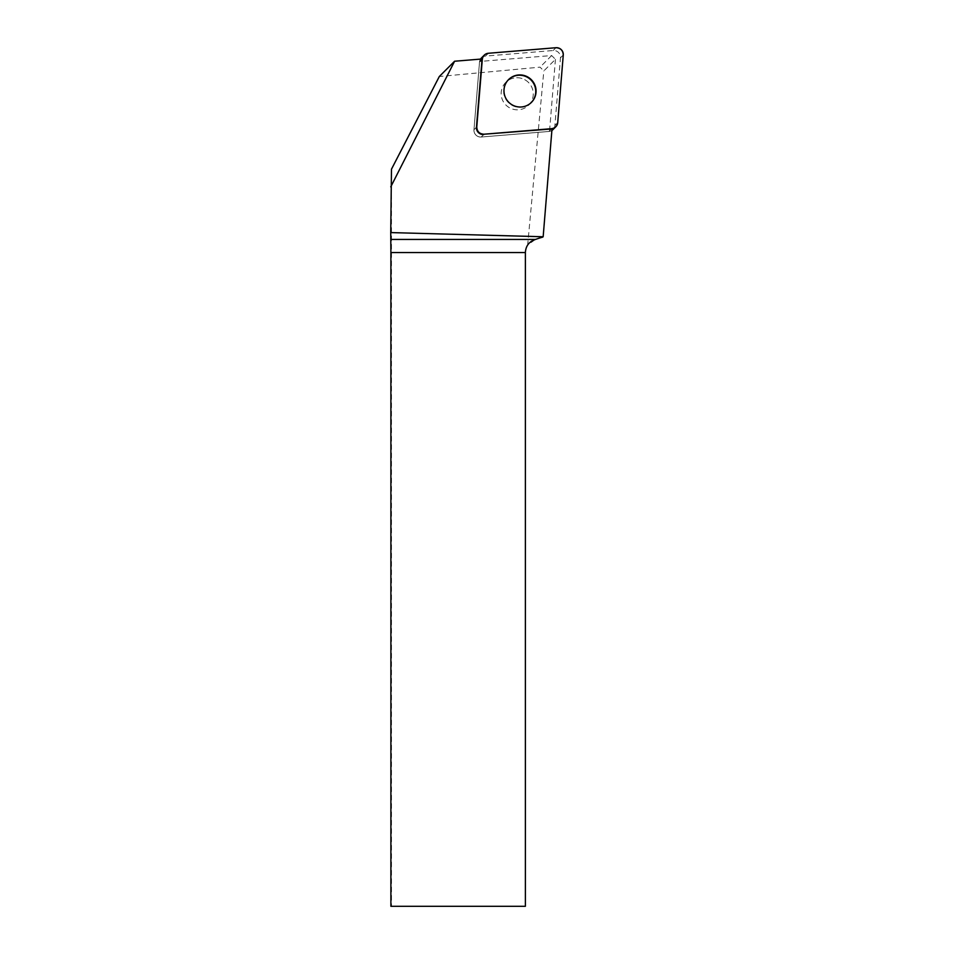 <?xml version="1.0" encoding="UTF-8"?>
<svg xmlns="http://www.w3.org/2000/svg" width="954" height="954" viewBox="0 0 954 954"><rect width="100%" height="100%" fill="white"/><g stroke="black" fill="none" stroke-linecap="round" stroke-linejoin="round"><path stroke-width="0.72" stroke-dasharray="4.77 3.58" d="M528.504 82.485A16.135 15.968 45 0 0 505.811 82.354A16.135 15.968 45 0 0 505.93 105.059A16.135 15.968 45 0 0 528.635 105.178A16.135 15.968 45 0 0 528.504 82.485M551.877 130.459A6.726 6.654 -135 0 1 548.872 131.473L481.257 137.018A6.726 6.654 -135 0 1 473.971 129.732L479.516 62.117A6.726 6.654 -135 0 1 480.53 59.1M481.424 57.979A6.726 6.654 -135 0 1 485.562 56.071L553.189 50.514A6.726 6.654 -135 0 1 560.463 57.8L554.918 125.427A6.726 6.654 -135 0 1 553.01 129.553M482.092 58.981L479.6 61.461L551.662 55.547L555.431 59.327L543.828 70.93L540.059 67.15L439.317 76.511M555.431 59.327L549.528 131.378L552.008 128.897M542.85 237.451L535.421 239.442L527.657 244.999L543.828 70.93M551.662 55.547L540.059 67.15M391.474 169.192L391.474 906.3L525.38 906.3L525.38 252.536A13.559 13.559 0 0 1 527.657 244.999M549.528 131.378A6.726 6.654 45 0 1 548.872 131.473L551.364 128.981L548.872 131.473L481.257 137.018L483.738 134.526L481.257 137.018A6.726 6.654 45 0 1 473.971 129.732L479.516 62.117L482.008 59.625L479.516 62.117A6.726 6.654 45 0 1 479.6 61.461M508.601 79.564L505.811 82.354A16.135 15.968 -135 0 1 528.504 82.485A16.135 15.968 -135 0 1 528.635 105.178A16.135 15.968 -135 0 1 505.93 105.059A16.135 15.968 -135 0 1 505.811 82.354L508.291 79.874A16.135 15.968 -135 0 1 508.446 79.719M531.271 102.531A16.135 15.968 -135 0 1 508.422 102.567A16.135 15.968 -135 0 1 508.291 79.874M560.463 57.8L563.265 55.01M557.72 122.625L554.918 125.427M485.562 56.071L488.365 53.269M555.979 47.724L553.189 50.514M473.971 129.732L476.451 127.24L473.971 129.732"/><path stroke-width="1.43" d="M480.53 59.1A6.726 6.654 -135 0 1 481.424 57.979L484.227 55.177A6.726 6.654 45 0 0 482.319 59.315L476.761 126.942A6.726 6.654 45 0 0 484.048 134.216L551.674 128.671A6.726 6.654 45 0 0 557.72 122.625L563.265 55.01A6.726 6.654 45 0 0 555.979 47.724L488.365 53.269A6.726 6.654 45 0 0 484.227 55.177M555.8 126.763L553.01 129.553A6.726 6.654 -135 0 1 551.877 130.459M531.306 79.683A16.135 15.968 45 0 0 508.601 79.564A16.135 15.968 45 0 0 508.732 102.257A16.135 15.968 45 0 0 531.426 102.388A16.135 15.968 45 0 0 531.306 79.683M484.048 134.216L551.364 128.981A6.726 6.654 -135 0 0 552.008 128.897L543.16 236.759L535.421 239.442C529.136 241.553 525.785 245.917 525.38 252.536L390.89 252.536L390.735 232.585L543.16 236.759M482.319 59.315L482.008 59.625A6.726 6.654 -135 0 1 482.092 58.981L454.593 61.235L439.317 76.511L391.474 169.192L390.735 232.585M525.38 252.536L525.38 906.3L390.89 906.3L390.89 252.536M454.593 61.235L390.758 186.865M483.738 134.526A6.726 6.654 -135 0 1 476.451 127.24L476.761 126.942M482.008 59.625L476.451 127.24M508.446 79.719A16.135 15.968 -135 0 1 530.996 79.993A16.135 15.968 -135 0 1 531.271 102.531M488.376 53.269C484.882 53.818 482.867 55.845 482.307 59.339L476.773 126.906C477 131.545 479.445 133.989 484.083 134.216L551.65 128.671C555.145 128.122 557.16 126.095 557.72 122.613L563.265 55.046C563.027 50.395 560.594 47.962 555.943 47.724L488.376 53.269M390.842 239.442L535.421 239.442"/></g></svg>
